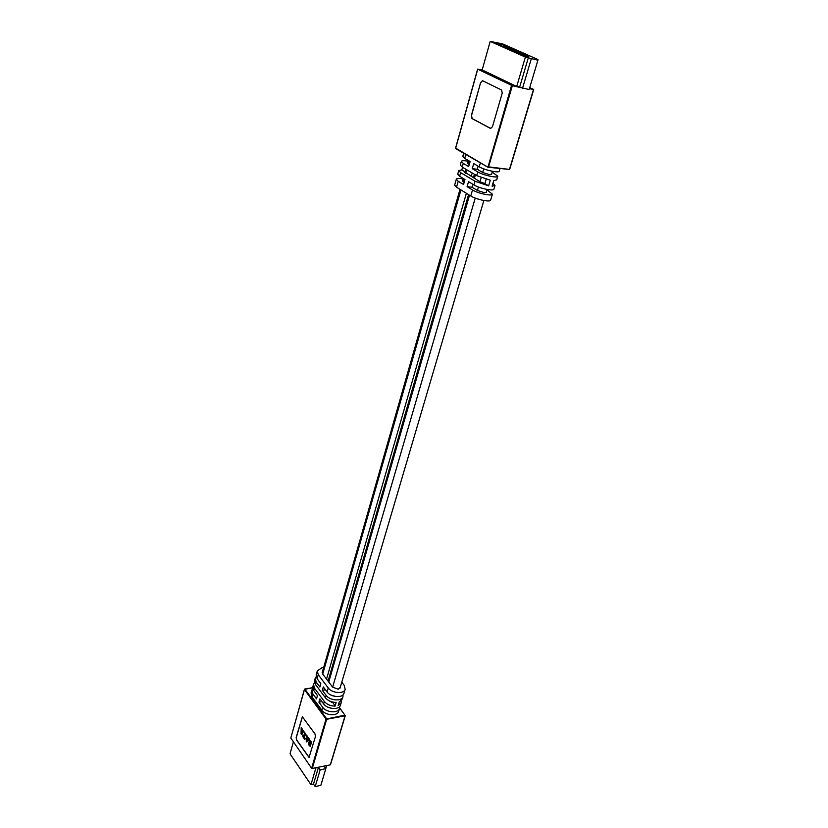 <?xml version="1.0" encoding="UTF-8"?>
<svg xmlns="http://www.w3.org/2000/svg" width="828" height="828" viewBox="0 0 828 828"><rect width="100%" height="100%" fill="white"/><g stroke="black" fill="none" stroke-linecap="round" stroke-linejoin="round"><path stroke-width="1.24" d="M490.197 41.4L525.376 57.091L537.91 60.237L535.023 58.954L537.972 59.533L502.606 43.874L490.197 41.4L482.175 69.935L477.621 69.148L512.346 85.708L488.561 166.863L509.675 169.429L533.687 89.631L529.713 87.613L533.605 89.445M512.346 85.708L529.154 89.507L537.91 60.237M529.392 88.7L533.532 89.424L509.448 169.45L488.241 167.266M480.664 82.458L471.349 115.558L471.991 118.549L490.424 128.402L492.453 126.777L502.234 93.088L501.551 90.004L482.652 80.751L480.664 82.458L471.525 115.578L472.167 118.57L490.818 128.506M463.659 153.232L462.769 156.388L464.705 158.376L470.118 161.522L468.679 166.573L463.276 163.416L461.351 161.398L460.316 165.062L462.241 167.09L476.68 175.619L490.3 180.214L488.644 185.845L475.044 181.239L460.668 172.648L458.753 170.589L461.796 169.895L462.541 167.266M492.246 172.089L497.752 176.219C497.649 178.372 483.169 175.257 477.756 171.903L472.26 168.674L473.719 163.613L479.226 166.811C484.659 170.144 499.16 173.28 499.253 171.158L499.977 168.736M482.517 80.699L480.851 82.489M491.615 174.222L489.627 174.656L482.765 172.503L477.249 169.285L472.26 168.674M469.238 164.606L467.499 162.992M461.351 161.398C461.641 160.736 463.183 160.56 465.978 160.891L468.006 161.212M492.939 183.309L494.989 185.493L492.08 186.228L493.747 180.618L496.645 179.914L497.752 176.219M486.988 189.902L492.412 194.166C492.267 196.433 477.87 193.41 472.519 189.964L467.095 186.662L468.534 181.663L473.978 184.944C479.34 188.36 493.767 191.413 493.902 189.167L494.989 185.493M477.249 169.285L478.149 166.18M458.753 170.589L457.718 174.232L459.623 176.302L464.974 179.521L463.545 184.509L458.215 181.26L456.321 179.179C456.621 178.465 458.174 178.258 460.958 178.558L462.976 178.858M486.15 179.283L484.887 183.609L480.043 181.818L464.881 172.172M461.796 169.895L464.994 171.789M484.887 183.609L488.644 185.845M492.412 194.166L490.642 200.128C490.486 202.446 476.1 199.455 470.78 195.977L456.538 187.2L454.655 185.089L456.321 179.179M486.326 192.168L484.328 192.665L477.508 190.512L472.063 187.211L472.912 184.302M464.146 182.419L462.438 180.742M472.063 187.211L467.095 186.662M304.259 738.007L305.553 738.4L304.756 739.435L302.81 736.661L302.924 734.788L303.731 737.21L304.632 732.501L305.677 733.991L304.186 737.551L304.911 738.421M305.47 738.421L304.756 739.435M303.617 731.517L301.495 734.467L301.04 733.939L301.206 727.636L302.251 728.992L301.734 730.648L302.686 732.014M301.868 728.992L301.651 730.658L302.644 732.076L303.172 730.306L303.99 731.466L303.41 731.745M308.637 744.434L308.854 742.654L309.931 745.811M309.475 739.953L311.111 742.157M308.565 742.468L309.889 745.831L308.968 740.511L309.434 739.963L311.494 742.116L311.131 743.979L310.283 740.894L309.361 740.822L310.655 744.869L310.179 746.328M309.123 757.413L296.755 740.046L296.32 737.458L302.437 716.737M308.854 738.959L306.691 741.898L306.236 741.37L306.401 735.026L307.467 736.392L306.94 738.058L307.912 739.445M307.074 736.392L306.857 738.069L307.861 739.507L308.399 737.727L309.227 738.897L308.647 739.187M302.924 734.788L303.762 737.168M304.632 732.501L305.604 734.25M305.335 733.929L304.331 737.996M309.361 740.822L310.531 745.852L310.138 746.338L308.461 744.548M308.565 739.197L306.619 741.919M315.437 736.558L309.051 757.444L296.59 740.077L296.165 737.489L302.355 716.748L314.992 733.908L315.437 736.558M301.206 727.636L302.251 728.992M308.316 737.748L309.227 738.897M306.401 735.026L307.467 736.392M303.089 730.317L303.99 731.466M311.411 742.136L311.131 743.979M303.338 731.766L301.413 734.477M306.681 741.163L307.674 739.766L306.826 738.566L306.681 741.163M301.475 733.732L302.458 732.335L301.62 731.155L301.475 733.732M306.898 738.669L306.764 741.039M311.649 768.156L326.025 719.056L304.445 689.558L290.804 738.038L311.804 768.539L330.3 764.855L345.059 715.816L326.656 719.284L312.166 768.736M301.692 731.259L301.558 733.608M323.634 667.627L321.864 667.772L317.29 670.939L316.161 674.934L317.124 678.732L320.84 683.68L319.887 687.012L316.182 682.055L315.23 678.256L314.536 680.678L315.489 684.487L325.404 697.776C327.981 700.788 331.573 702.341 336.178 702.434L335.092 706.129C330.486 706.046 326.905 704.493 324.328 701.482L314.454 688.171L313.501 684.352L312.818 686.764L313.76 690.583L317.445 695.561L316.503 698.863L312.829 693.885L311.897 690.045L311.069 692.953L312.001 696.803L321.813 710.165C325.383 715.568 337.524 716.427 338.59 711.387L339.459 708.457C338.393 713.488 326.253 712.629 322.661 707.226L318.935 702.165L319.887 698.863L323.624 703.914C327.215 709.306 339.376 710.176 340.443 705.166L341.167 702.744L338.134 705.58L339.232 701.885L342.254 699.06L342.978 696.617C341.933 701.606 329.73 700.695 326.108 695.334L322.351 690.304L323.303 686.961L327.081 691.98C330.714 697.342 342.927 698.263 343.972 693.284L345.162 689.279L344.127 685.232L341.778 682.189M339.542 706.677L339.459 708.457M311.897 690.045L312.787 688.523M341.188 700.736L341.167 702.744M343.04 694.816L342.978 696.617M332.225 708.457L327.774 707.143M318.935 702.165L321.937 701.637M332.701 702.082L335.092 706.129M332.514 702.693L328.612 700.509M313.501 684.352L314.568 682.665M315.23 678.256L316.141 676.724M335.992 696.555L331.034 695.096M317.29 670.939L318.262 674.727L328.25 687.954C331.893 693.295 344.127 694.226 345.162 689.279M322.351 690.304L325.414 689.776M322.402 671.943L322.672 674.002L332.68 687.188L338.207 689.186L340.267 687.343M482.175 69.935L516.713 86.474L519.684 87.002L528.357 57.66M531.245 58.943L522.509 88.348M504.583 46.089L508.237 46.813L503.486 44.712L495.175 43.056L524.134 55.942L528.854 56.863L504.583 46.089L504.293 47.113M503.486 44.712L502.969 46.523M525.376 57.091L516.713 86.474M537.972 59.533L537.776 60.175M325.756 768.529L326.625 765.641L324.11 766.179L325.839 768.643L320.157 769.874L318.428 767.39L315.892 767.929L310.966 784.665L290.028 753.801L293.402 741.816M325.839 768.643L320.84 785.337L315.189 786.6L313.491 784.106L318.428 767.39M315.189 786.6L320.157 769.874M313.491 784.106L310.966 784.665M328.074 681.123L468.565 194.611M473.399 177.865L474.434 174.294M487.827 167.111L455.845 148.74L487.93 167.204L509.675 169.429L533.687 89.631M477.725 69.231L455.71 148.036M477.621 69.148L455.586 148.067L487.93 167.204L511.528 85.46M462.241 167.09L463.276 163.416M476.68 175.619L477.756 171.903M479.226 166.811L480.375 162.857M464.705 158.376L465.812 154.474M473.978 184.944L475.044 181.239M459.623 176.302L460.668 172.648M456.538 187.2L458.215 181.26M470.78 195.977L472.519 189.964M312.694 687.809L304.394 689.372L290.804 738.038L311.804 768.539M312.694 687.685L304.766 689.031L326.542 718.611L326.025 719.056L344.934 715.144L339.563 708.002M345.059 715.816L344.934 715.144L345.059 715.816M324.328 701.482L323.624 703.914M314.454 688.171L313.76 690.583M312.829 693.885L312.001 696.803M322.661 707.226L321.813 710.165M326.108 695.334L325.404 697.776M316.182 682.055L315.489 684.487M328.25 687.954L327.081 691.98M318.262 674.727L317.124 678.732M328.757 682.013L469.528 195.201M474.382 178.444L475.407 174.874M332.639 687.126L475.231 198.078M477.445 190.471L478.449 187.024M479.981 181.777L481.171 177.689M482.693 172.462L483.749 168.86M322.713 674.064L460.937 189.912M463.235 181.86L464.063 178.972M465.688 173.269L466.702 169.73M468.317 164.068L469.197 160.984M326.542 679.105L466.381 193.266M471.194 176.54L472.219 172.99M330.517 764.679L345.276 715.651L339.594 707.764M340.029 688.151L483.862 200.5M486.212 192.52L487.123 189.467M491.521 174.563L492.474 171.313M322.175 672.719L459.995 189.333M462.345 181.084L463.111 178.393M464.787 172.503L465.74 169.16M467.406 163.313L468.234 160.425"/></g></svg>
